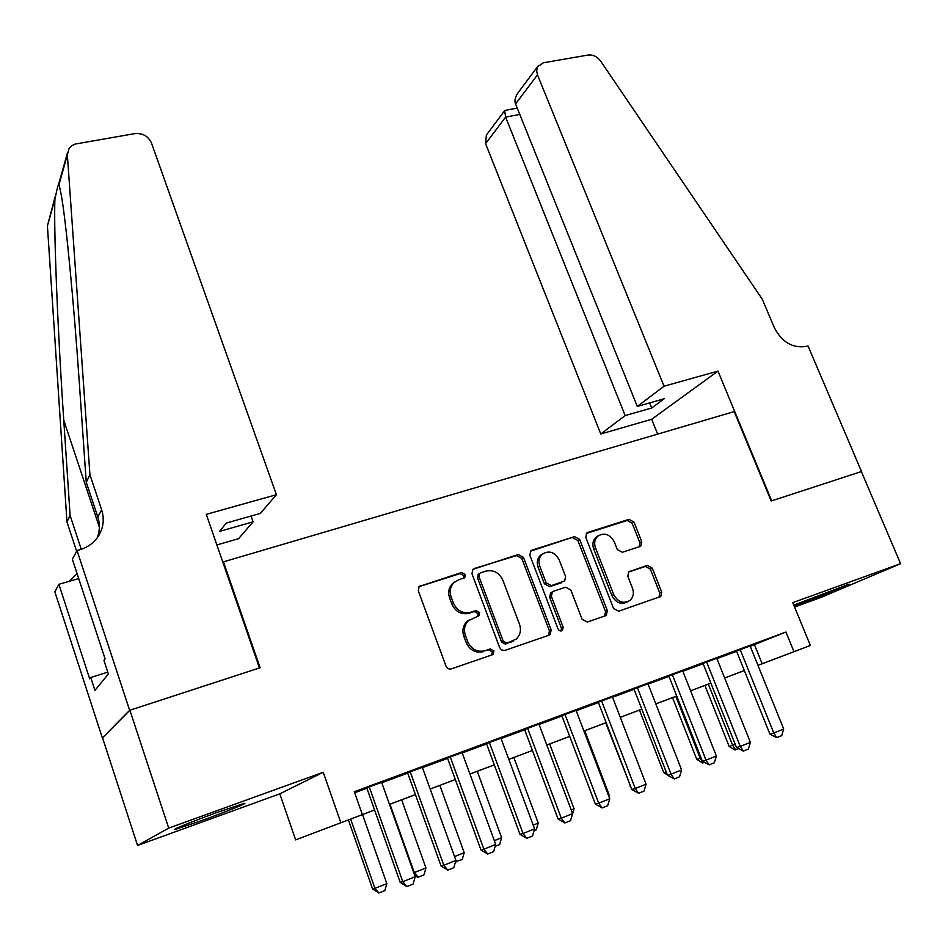 <?xml version="1.0" encoding="UTF-8"?>
<svg xmlns="http://www.w3.org/2000/svg" width="948" height="948" viewBox="0 0 948 948"><rect width="100%" height="100%" fill="white"/><g stroke="black" fill="none" stroke-linecap="round" stroke-linejoin="round"><path stroke-width="1.42" d="M465.35 574.524L461.629 572.509L419.146 586.468L418.317 590.888L445.951 666.006C447.124 668.47 448.949 669.43 451.402 668.873L492.368 654.748L493.256 654.227L493.944 650.932L490.199 648.942L484.949 650.743C477.223 652.485 471.488 649.439 467.731 641.618L465.421 635.385C463.548 629.626 464.532 624.72 468.359 620.691L478.953 615.75L479.581 612.55L475.849 610.559L470.599 612.29C462.885 613.937 457.161 610.891 453.428 603.129L451.141 596.956C449.328 591.422 450.229 586.682 453.831 582.747L458.512 579.892L464.769 577.605L465.35 574.524M463.548 578.292L463.821 575.59L460.1 573.587L418.957 586.682M491.799 654.95L492.32 651.821L488.587 649.842L484.949 650.743M477.626 616.437L478.005 613.534L474.273 611.543L469.047 613.273L470.599 612.29M794.009 605.713L804.129 602.205C823.148 595.344 853.164 583.304 848.804 584.252L793.772 605.12M217.779 812.235C193.511 820.98 169.23 830.851 175.913 829.204L202.599 820.245C226.169 811.737 250.189 802.02 243.885 803.501L217.779 812.235M639.793 546.569L640.895 545.941L641.701 541.569L633.987 522.087L629.01 519.338L587.855 532.409L586.634 533.131L585.84 537.445L613.546 608.462L618.629 611.223L660.768 596.482L661.668 591.943L652.236 568.136L647.259 565.399L628.69 571.857L627.825 576.313L632.506 588.198C634.176 593.116 633.359 597.169 630.076 600.357C623.476 604.172 618.037 602.241 613.723 594.562L595.498 547.897C593.91 543.251 594.621 539.376 597.619 536.284C604.267 532.195 609.813 534.044 614.268 541.829L617.29 549.52L622.315 552.281L639.793 546.569M750.247 646.287L785.951 632.032L793.986 651.679L810.374 645.493L757.973 665.389M77.025 550.527L129.651 710.313L259.456 667.961L206.285 514.349L276.413 494.714L151.479 143.041C148.244 136.133 142.698 132.993 134.853 133.609L75.259 144.037L71.728 145.731L69.085 148.398L67.355 154.88L89.93 474.758L101.637 509.823C104.6 519.326 103.415 528.261 98.082 536.627C93.639 543.109 87.477 547.506 79.596 549.816L77.025 550.527L72.344 559.225L105.121 659.002L103.96 660.483L108.392 673.981L94.93 690.381L90.735 677.512L89.693 678.851L58.871 584.288L54.842 591.789L102.372 737.994L129.888 710.242L260.108 667.748L223.444 561.844L734.202 411.598L771.198 500.994L861.365 471.583L900.6 563.669L792.753 602.644L810.374 645.493M129.888 710.242L168.708 828.114L137.555 845.462L279.814 793.843L295.634 839.904L374.59 809.995L295.634 839.904M279.814 793.843L323.232 772.276L168.708 828.114M323.232 772.276L340.83 822.639M785.951 632.032L354.303 791.722L362.337 814.522M523.462 557.353L518.26 554.521L472.803 569.381L471.974 573.777L499.643 647.567L501.445 649.866L504.549 650.518L549.022 635.219L550.184 634.544L551.155 629.887L523.462 557.353L521.803 558.443L516.613 555.623L474.237 568.504M532.006 550.16L574.559 536.639L579.643 539.424L607.336 610.595L606.4 615.193L605.334 615.809L587.262 622.042L582.096 619.257L570.815 590L565.66 587.203L553.502 591.244L552.281 591.955L551.392 596.47L563.148 627.138L562.484 630.396C560.671 631.475 559.19 630.977 558.04 628.903L529.873 555.303L530.679 550.942L532.006 550.16L530.453 551.191M794.554 607.028L820.921 597.453L900.6 563.669M102.585 737.923L137.555 845.462M381.653 782.384L366.769 787.883M422.334 767.323L407.593 772.774M462.091 752.605L447.48 758.009M500.947 738.219L486.466 743.576M538.938 724.154L524.576 729.474M576.088 710.408L561.844 715.681M612.42 696.958L598.295 702.184M647.958 683.792L633.963 688.983M682.75 670.923L668.861 676.054M716.795 658.315L703.025 663.41M354.682 792.765L366.9 788.25M381.783 782.74L407.723 773.13M422.464 767.667L447.598 758.364M462.221 752.949L486.585 743.919M501.077 738.563L524.706 729.806M539.068 724.485L561.974 716.013M576.206 710.739L598.425 702.515M612.538 697.278L634.094 689.303M648.088 684.124L668.992 676.374M682.868 671.243L703.155 663.73M716.913 658.635L736.596 651.347M750.117 645.979L736.478 651.027M223.444 561.844L222.934 562.437M744.346 670.568L724.663 678.021L744.31 670.497M757.95 665.354L793.986 651.679M389.474 804.378L415.425 794.59M430.167 789.02L455.313 779.529L430.179 789.056M469.935 774.018L494.311 764.823M508.803 759.36L532.421 750.437L508.815 759.384M546.783 745.021L569.701 736.383M583.932 731.003L606.151 722.625M620.265 717.304L641.808 709.175M655.815 703.89L676.718 695.998M710.881 683.153L690.606 690.796L710.87 683.117M676.73 696.033L655.826 703.926M641.832 709.199L620.276 717.328M606.163 722.66L583.944 731.038M569.712 736.406L546.795 745.057M494.323 764.858L469.947 774.054M415.437 794.625L389.486 804.414M754.466 644.723L762.168 663.766M454.673 581.989L452.315 583.79C448.724 587.724 447.823 592.453 449.625 597.975L451.141 596.956M469.047 613.273C461.332 614.92 455.621 611.875 451.912 604.137L449.625 597.975M469.509 619.731L466.807 621.663C462.98 625.68 462.008 630.574 463.856 636.321L465.421 635.385M483.35 651.631C475.635 653.373 469.912 650.34 466.167 642.543L463.856 636.321M548.537 635.385L549.425 630.811L521.803 558.443M480.518 572.865L479.534 573.457L478.953 576.55L503.246 641.215L506.967 643.194L516.376 638.999C520.369 634.97 521.4 630.017 519.457 624.116L502.855 580.212C499.169 572.604 493.553 569.57 485.98 571.123L480.518 572.865M478.693 574.026L477.389 577.605L478.953 576.55M513.378 640.943L505.32 644.095L501.611 642.128L477.389 577.605M530.406 551.238L574.559 536.639M604.706 616.022L605.511 611.555L577.889 540.538L572.817 537.765M551.772 592.263L550.563 592.962L549.686 597.477L561.406 628.074L563.148 627.138M561.05 630.989L561.406 628.074M559.178 559.853C554.592 551.843 548.856 550.03 541.96 554.39C538.938 557.566 538.215 561.477 539.768 566.122L546.167 582.83L551.345 585.627L564.712 580.911L565.577 576.443L559.178 559.853M542.434 553.964L540.265 555.492C537.255 558.656 536.532 562.555 538.085 567.2L539.768 566.122M561.773 582.653L549.639 586.658L544.46 583.861L538.085 567.2M598.022 535.94L595.842 537.398C592.844 540.49 592.133 544.353 593.709 548.987L595.498 547.897M627.505 601.873C621.023 604.931 615.821 602.821 611.887 595.557L593.709 548.987M659.014 597.299L659.749 592.927L650.34 569.179L645.363 566.442L628.441 572.094M639.319 546.723L639.841 542.671L632.138 523.225L627.173 520.476L586.314 533.463M348.39 819.913L372.564 888.928L374.934 888.359L386.843 883.607L362.539 814.581M386.843 883.607L384.829 890.61L378.88 893.004L372.564 888.928M350.642 819.06L374.934 888.359L378.88 893.004M381.594 782.207L415.2 876.734L413.079 884.093L406.882 886.593L402.793 881.711L400.175 882.327L366.71 787.717M415.2 876.734L402.793 881.711L369.199 786.793M406.882 886.593L400.175 882.327M276.413 494.714L260.333 513.413L226.288 523.071L219.557 531.401L253.092 521.827L251.054 516.044M253.092 521.827L238.6 538.665L216.879 544.946M89.93 474.758L86.256 482.295L79.217 381.487C73.695 301.037 65.898 220.09 61.241 194.767L59.06 184.422C58.681 182.62 57.295 187.562 54.901 199.246C53.681 230.364 57.674 330.935 63.765 420.237L70.105 515.463L81.244 549.307M70.105 515.463L66.964 521.933L76.622 551.274M97.158 537.943C99.872 531.046 100.085 524.031 97.786 516.909L86.256 482.295M54.901 199.246L47.424 225.885L66.964 521.933M129.651 710.313L102.372 737.994M78.708 578.588L58.871 584.288M47.424 225.885L55.15 196.746M77.072 573.623L69.18 581.325M107.788 672.144L90.735 677.512M664.062 386.203L537.48 74.856L515.558 103.913L637.293 406.419L664.062 386.203L717.991 371.106L771.684 500.84L861.519 471.535L808.004 345.913L806.333 346.387C792.67 348.52 781.981 342.24 774.267 327.534L762.322 299.284L600.653 61.099C597.216 56.56 593.021 54.534 588.068 55.043L543.287 62.805L537.516 66.893L536.639 70.685L537.48 74.856M657.663 434.113L651.667 419.277L717.991 371.106M651.667 419.277L600.771 433.983L625.159 415.579L651.726 407.984L664.157 398.788L637.293 406.419M625.159 415.579L505.616 117.09L485.589 143.634L486.36 135.114L504.68 110.62L505.616 117.09L519.8 114.435M600.771 433.983L485.589 143.634M651.726 407.984L649.676 402.9M505.77 110.252L504.68 110.62M538.18 65.827L518.035 92.762C515.108 97.075 514.29 100.784 515.558 103.913M413.79 872.753L425.96 867.977L401.62 799.828M425.96 867.977L423.957 874.909L417.713 877.35L414.679 875.241M389.984 804.224L414.312 872.622L418.139 877.244M454.542 856.554L464.2 852.69L439.836 785.406M464.2 852.69L462.209 859.552L455.585 861.614M455.787 860.914L456.533 861.839M494.335 840.651L501.622 837.736L477.235 771.305M501.622 837.736L499.643 844.538L495.176 846.327M533.214 825.115L538.227 823.113L513.828 757.499M538.227 823.113L536.26 829.832L534.056 830.721M422.275 767.145L455.929 860.405L453.819 867.693L447.776 870.122L443.818 865.263L441.045 865.951L407.533 772.608M455.929 860.405L443.818 865.263L410.176 771.625M447.776 870.122L441.045 865.951M462.031 752.428L495.721 844.455L493.624 851.66L487.71 854.041L483.883 849.195L480.968 849.953L447.42 757.843M495.721 844.455L483.883 849.195L450.205 756.812M487.71 854.041L480.968 849.953M500.888 738.054L534.601 828.872L532.515 835.994L526.733 838.328L523.035 833.505L519.978 834.323L486.395 743.41M534.601 828.872L523.035 833.505L489.322 742.331M526.733 838.328L519.978 834.323M538.879 723.988L572.604 813.633L570.518 820.684L564.878 822.959L561.287 818.171L558.099 819.048L524.517 729.308M572.604 813.633L561.287 818.171L527.574 728.171M564.878 822.959L558.099 819.048M571.206 809.936L574.061 808.798L549.65 743.979M574.061 808.798L572.059 815.47M576.017 710.242L609.754 798.749L607.68 805.717L602.158 807.945L598.698 803.181L595.38 804.105L561.785 715.515M609.754 798.749L598.698 803.181L564.961 714.33M602.158 807.945L595.38 804.105M608.355 795.088L609.126 794.78L584.715 730.754M609.126 794.78L608.746 796.095M612.349 696.792L646.074 784.186L644.024 791.082L638.62 793.263L635.267 788.511L631.83 789.494L598.235 702.018M646.074 784.186L635.267 788.511L601.542 700.797M638.62 793.263L631.83 789.494M605.713 722.826L630.467 785.951M630.681 786.52L630.005 786.082M605.63 614.541L605.997 615.489M647.899 683.638L681.612 769.942L679.562 776.768L674.289 778.9L671.03 774.172L667.487 775.203L633.904 688.817M681.612 769.942L671.03 774.172L637.317 687.561M674.289 778.9L667.487 775.203M639.462 710.099L663.742 772.608L666.195 771.885M667.345 774.848L663.742 772.608M682.679 670.769L716.38 756.006L714.342 762.761L709.175 764.846L706.023 760.154L702.373 761.22L668.802 675.9M716.38 756.006L706.023 760.154L672.322 674.597M709.175 764.846L702.373 761.22M704.281 762.393L702.634 762.998L696.792 759.407L701.117 758.021M672.523 697.621L696.792 759.407M675.829 696.365L700.228 758.376L703.215 762.832M716.724 658.161L750.389 742.367L748.375 749.062L743.315 751.1L740.27 746.42L736.513 747.545L702.966 663.256M750.389 742.367L740.27 746.42L706.592 661.917M743.315 751.1L736.513 747.545M738.421 748.695L735.008 750.01L729.166 746.467L735.257 744.381M704.909 685.404L729.166 746.467M708.322 684.112L732.697 745.401L735.589 749.832M750.058 645.825L783.7 729.012L781.685 735.648L776.732 737.639L773.781 732.994L769.93 734.155L736.418 650.873M783.7 729.012L773.781 732.994L740.139 649.499M776.732 737.639L769.93 734.155M460.1 573.587L461.629 572.509M488.587 649.842L490.199 648.942M474.273 611.543L475.849 610.559M451.912 604.137L453.428 603.129M466.167 642.543L467.731 641.618M419.253 586.575L420.699 585.52M549.425 630.811L551.155 629.887M516.613 555.623L518.26 554.521M501.611 642.128L503.246 641.215M505.32 644.095L506.967 643.194M510.771 642.234L512.43 641.322M577.889 540.538L579.643 539.424M605.511 611.555L607.336 610.595M549.686 597.477L551.392 596.47M544.46 583.861L546.167 582.83M549.639 586.658L551.345 585.627M611.887 595.557L613.723 594.562M628.737 571.798L629.768 571.229M645.363 566.442L647.259 565.399M650.34 569.179L652.236 568.136M659.749 592.927L661.668 591.943M586.457 533.309L587.855 532.409M627.173 520.476L629.01 519.338M632.138 523.225L633.987 522.087M639.841 542.671L641.701 541.569M80.864 548.062L79.976 549.71M97.786 516.909L101.637 509.823M67.355 154.88L59.06 184.422M63.765 420.237L99.374 527.195M452.315 583.79L453.831 582.747M478.065 616.295L478.953 615.75M466.807 621.663L468.359 620.691M492.166 654.819L493.256 654.227M464.046 578.114L464.769 577.605M548.702 635.326L550.184 634.544M477.97 574.524L479.534 573.457M604.99 615.927L606.4 615.193M550.563 592.962L552.281 591.955M561.5 630.906L562.484 630.396M540.265 555.492L541.96 554.39M595.842 537.398L597.619 536.284M659.429 597.157L660.768 596.482M639.829 546.558L640.895 545.941M67.367 153.149L58.823 183.639M517.264 108.119L504.881 110.418"/></g></svg>
